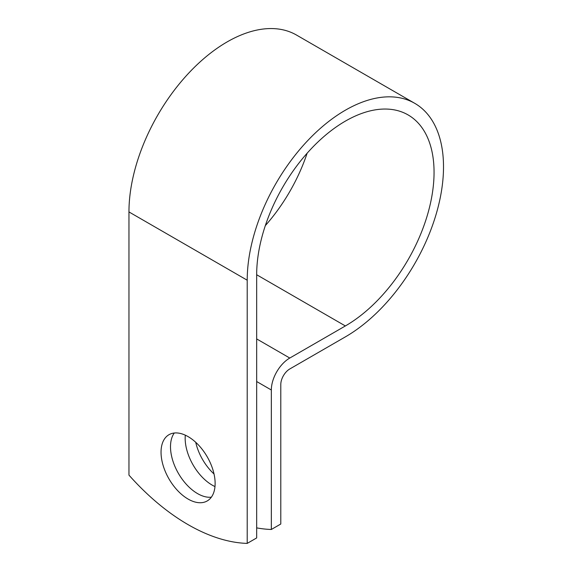 <?xml version="1.0" encoding="UTF-8"?>
<svg xmlns="http://www.w3.org/2000/svg" width="572" height="572" viewBox="0 0 572 572"><rect width="100%" height="100%" fill="white"/><g stroke="black" fill="none" stroke-linecap="round" stroke-linejoin="round"><path stroke-width="0.86" d="M188.081 436.608A38.245 22.079 -120 0 0 168.962 434.713A38.245 22.079 -120 0 0 163.099 465.358A38.245 22.079 -120 0 0 188.081 499.056A38.245 22.079 -120 0 0 207.207 500.95A38.245 22.079 -120 0 0 213.07 470.306A38.245 22.079 -120 0 0 188.081 436.608M174.288 433.011A38.245 22.079 -120 0 0 174.045 464.257A38.245 22.079 -120 0 0 197.547 493.593A38.245 22.079 -120 0 0 211.34 497.19M214.021 473.973A38.245 22.079 60 0 1 195.731 442.292M214.979 486.565A38.245 22.079 60 0 1 212.205 485.127A38.245 22.079 60 0 1 185.307 435.17M256.671 527.877A195.109 112.648 -120 0 0 271.335 529.472L271.335 389.997A26.09 15.065 -60 0 1 289.782 358.043L345.366 325.954A125.432 72.415 120 0 0 427.305 215.422A125.432 72.415 120 0 0 408.079 114.915A125.432 72.415 120 0 0 311.425 148.52A125.432 72.415 120 0 0 256.671 274.746L256.671 537.937L247.211 543.4A195.109 112.648 60 0 1 128.957 475.125L128.957 211.933A138.81 80.144 120 0 1 189.547 72.244A138.81 80.144 120 0 1 296.51 35.056L414.764 103.332A138.81 80.144 120 0 0 307.8 140.519A138.81 80.144 120 0 0 247.211 280.208L247.211 543.4M271.335 529.472L280.795 524.009L280.795 384.534A12.713 7.336 -60 0 1 289.782 368.969L345.366 336.879A138.81 80.144 120 0 0 436.043 214.557A138.81 80.144 120 0 0 414.764 103.332M265.329 225.618A125.432 72.415 120 0 0 307.143 153.196M271.335 389.997L256.671 381.531M247.211 280.208L128.957 211.933M345.366 325.954L256.671 274.746M289.782 358.043L256.671 338.924"/></g></svg>
